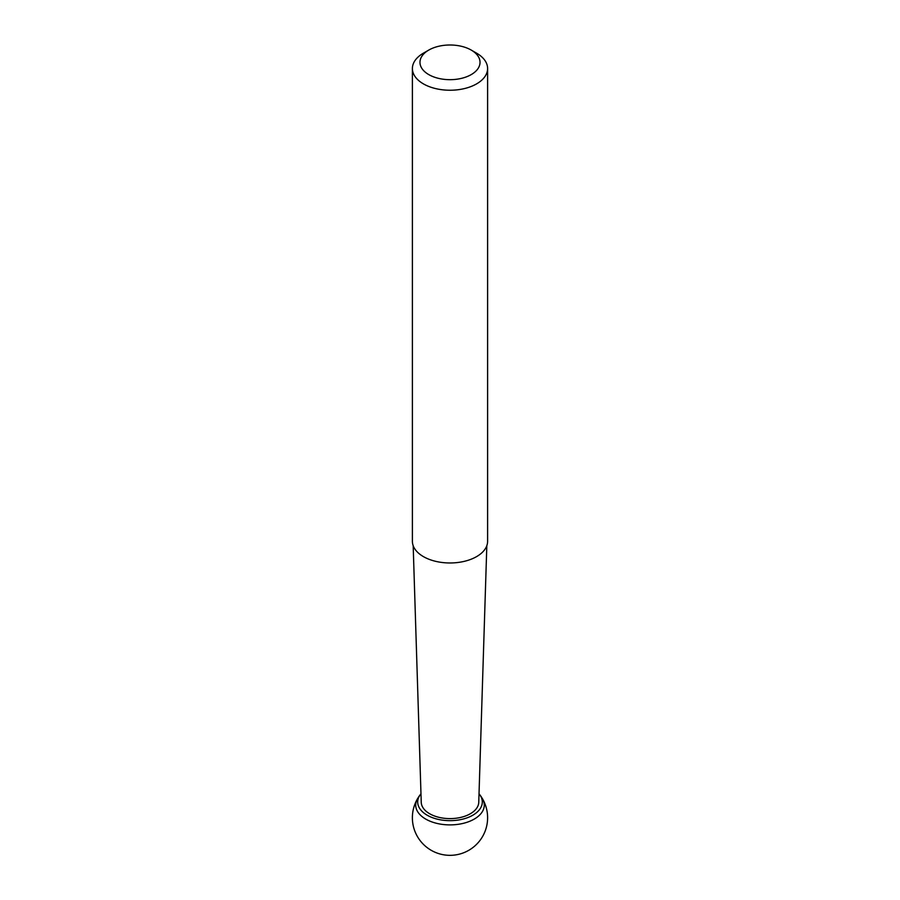 <?xml version="1.0" encoding="UTF-8"?>
<svg xmlns="http://www.w3.org/2000/svg" width="900" height="900" viewBox="0 0 900 900"><rect width="100%" height="100%" fill="white"/><g stroke="black" fill="none" stroke-linecap="round" stroke-linejoin="round"><path stroke-width="1.35" d="M417.499 798.784A34.29 19.8 0 0 0 431.933 821.925A34.29 19.8 0 0 0 474.244 819.09A34.29 19.8 180 0 0 482.501 798.784A34.29 19.8 180 0 1 474.244 819.09A34.29 19.8 0 0 1 431.933 821.925A34.29 19.8 0 0 1 417.499 798.784A37.609 37.609 0 0 0 468.81 850.286A37.609 37.609 0 0 0 479.306 794.149A32.31 18.652 180 0 1 472.849 815.197A32.31 18.652 0 0 1 431.483 817.29A32.31 18.652 0 0 1 420.694 794.149A37.609 37.609 0 0 0 417.499 798.784M413.179 545.681L421.245 802.305A28.755 16.605 0 0 0 439.234 817.403A28.755 16.605 0 0 0 470.34 813.746A28.755 16.605 180 0 0 478.755 802.305L486.821 545.681M412.391 68.524L412.391 541.26A37.609 21.713 0 0 0 435.611 561.319A37.609 21.713 0 0 0 476.595 556.616A37.609 21.713 180 0 0 487.609 541.26L487.609 68.524A37.609 21.713 180 0 1 476.595 83.88A37.609 21.713 0 0 1 435.611 88.582A37.609 21.713 0 0 1 412.391 68.524A37.609 21.713 0 0 1 423.405 53.167L428.771 50.074A30.026 17.336 0 0 0 428.771 74.599A30.026 17.336 0 0 0 471.229 74.599A30.026 17.336 180 0 0 471.229 50.074L476.595 53.167A37.609 21.713 180 0 1 487.609 68.524M423.405 53.167L428.771 50.074A30.026 17.336 180 0 1 471.229 50.074"/></g></svg>
